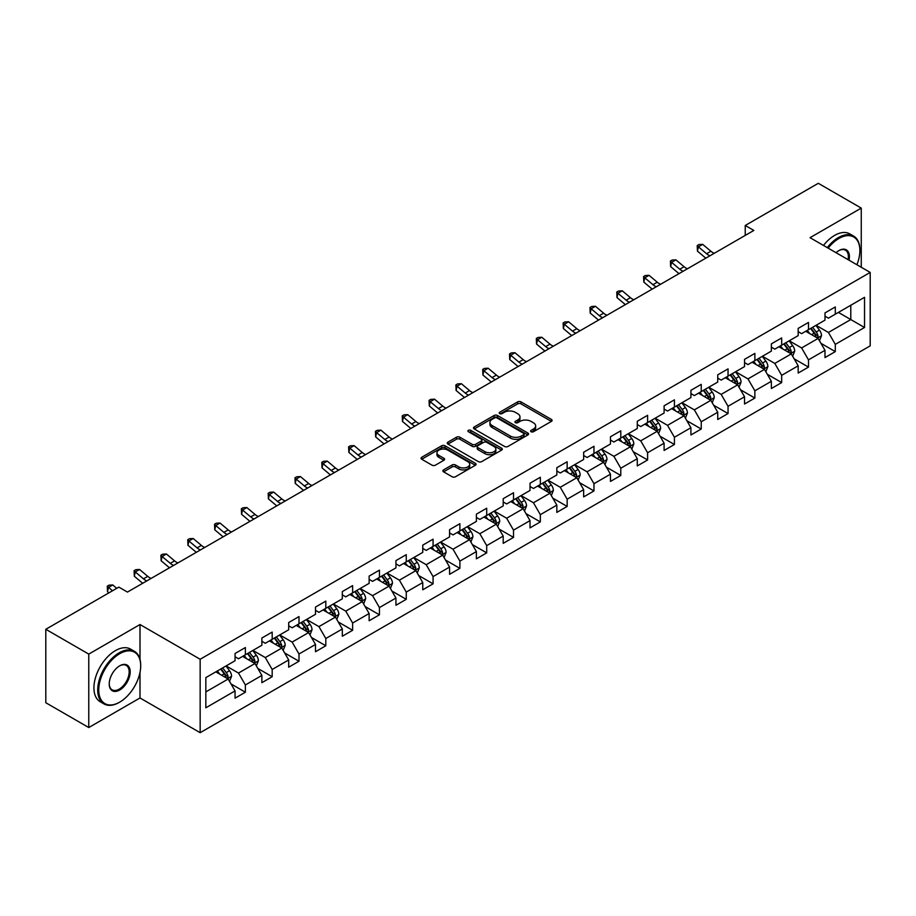 <?xml version="1.0" encoding="UTF-8"?>
<svg xmlns="http://www.w3.org/2000/svg" width="916" height="916" viewBox="0 0 916 916"><rect width="100%" height="100%" fill="white"/><g stroke="black" fill="none" stroke-linecap="round" stroke-linejoin="round"><path stroke-width="1.37" d="M531.108 431.734A1.672 0.962 0 0 0 533.467 431.734L551.398 421.383A2.382 1.374 0 0 0 552.096 420.41A2.382 1.374 0 0 0 551.398 419.436L521.021 401.895A2.382 1.374 0 0 0 517.643 401.895L499.724 412.246A1.672 0.962 0 0 0 499.231 412.933A1.672 0.962 0 0 0 499.724 413.608A1.672 0.962 0 0 0 502.082 413.608L504.407 412.269A7.637 4.408 0 0 1 515.204 412.269L517.735 413.734A7.637 4.408 0 0 1 519.967 416.849A7.637 4.408 0 0 1 517.735 419.963L515.41 421.303A1.672 0.962 0 0 0 514.918 421.99A1.672 0.962 0 0 0 515.41 422.665A1.672 0.962 0 0 0 517.769 422.665L520.093 421.326A7.637 4.408 0 0 1 530.891 421.326L533.421 422.791A7.637 4.408 0 0 1 535.654 425.906A7.637 4.408 0 0 1 533.421 429.031L531.108 430.371A1.672 0.962 0 0 0 530.616 431.047A1.672 0.962 0 0 0 531.108 431.734L531.108 430.371M443.573 469.885A2.382 1.374 0 0 0 442.875 470.87A2.382 1.374 0 0 0 443.573 471.843L452.103 476.755A2.382 1.374 0 0 0 455.47 476.755L475.381 465.259A2.382 1.374 0 0 0 476.08 464.286A2.382 1.374 0 0 0 475.381 463.313L445.016 445.783A2.382 1.374 0 0 0 441.638 445.783L421.726 457.279A2.382 1.374 0 0 0 421.028 458.252A2.382 1.374 0 0 0 421.726 459.225L432.02 465.168A2.382 1.374 0 0 0 435.398 465.168L443.916 460.244A2.382 1.374 0 0 0 444.615 459.271A2.382 1.374 0 0 0 443.916 458.298L438.81 455.355A6.378 3.687 0 0 1 436.943 452.744A6.378 3.687 0 0 1 440.882 449.344A6.378 3.687 0 0 1 447.832 450.145L467.836 461.687A6.378 3.687 0 0 1 469.702 464.286A6.378 3.687 0 0 1 465.763 467.698A6.378 3.687 0 0 1 458.801 466.897L455.47 464.973A2.382 1.374 0 0 0 452.103 464.973L443.573 469.885L443.573 471.843M139.999 624.529L88.772 654.104L45.8 629.292L45.8 702.732L88.772 727.544L139.999 697.969L200.157 732.697L200.157 659.257L139.999 624.529L139.999 659.383M861.258 267.254L861.258 208.104L810.042 237.679L870.2 272.418L200.157 659.257M861.258 208.104L818.286 183.303L745.235 225.473L745.235 235.401M45.8 629.292L118.851 587.11L127.45 592.08L753.834 230.443L745.235 225.473M504.567 446.458A2.382 1.374 0 0 0 507.945 446.458L527.856 434.963A2.382 1.374 0 0 0 528.555 433.989A2.382 1.374 0 0 0 527.856 433.016L497.48 415.486A2.382 1.374 0 0 0 494.113 415.486L474.202 426.982A2.382 1.374 0 0 0 473.503 427.955A2.382 1.374 0 0 0 474.202 428.928L504.567 446.458M469.049 432.089A1.672 0.962 0 0 1 470.744 432.329L470.744 430.337L501.613 448.164A2.382 1.374 0 0 1 502.311 449.138A2.382 1.374 0 0 1 501.613 450.111L481.713 461.607A2.382 1.374 0 0 1 478.335 461.607L447.958 444.077L456.489 439.199L456.489 437.207L447.958 442.13A2.382 1.374 0 0 0 447.26 443.104A2.382 1.374 0 0 0 447.958 444.077L447.958 442.13M456.489 439.199A2.382 1.374 0 0 1 459.855 439.199L459.855 437.207A2.382 1.374 0 0 0 456.489 437.207M459.855 437.207L472.175 444.317A2.382 1.374 0 0 0 475.553 444.317L481.198 441.054A2.382 1.374 0 0 0 481.896 440.081A2.382 1.374 0 0 0 481.198 439.108L468.385 431.699A1.672 0.962 0 0 1 467.893 431.024A1.672 0.962 0 0 1 468.923 430.131A1.672 0.962 0 0 1 470.744 430.337M200.157 732.697L870.2 345.859L870.2 272.418M231.015 683.92L245.374 692.21L245.374 684.962L261.873 675.435L261.873 682.683L272.178 676.729L272.178 669.482L288.689 659.955L288.689 667.203L298.994 661.249L298.994 654.001L315.505 644.475L315.505 651.723L325.81 645.769L325.81 638.521L342.321 628.994L342.321 636.242L352.626 630.288L352.626 623.04L369.137 613.514L369.137 620.762L379.442 614.808L379.442 607.56L395.941 598.034L395.941 605.27L406.257 599.316L406.257 592.08L422.757 582.553L422.757 589.79L433.073 583.836L433.073 576.599L449.573 567.061L449.573 574.309L459.889 568.355L459.889 561.107L476.389 551.581L476.389 558.829L486.705 552.875L486.705 545.627L503.205 536.1L503.205 543.348L513.521 537.394L513.521 530.146L530.02 520.62L530.02 527.868L540.337 521.914L540.337 514.666L556.836 505.14L556.836 512.388L567.153 506.434L567.153 499.186L583.652 489.659L583.652 496.907L593.969 490.953L593.969 483.705L610.468 474.179L610.468 481.427L620.785 475.461L620.785 468.225L637.284 458.698L637.284 465.935L647.601 459.981L647.601 452.744L664.1 443.218L664.1 450.454L674.416 444.5L674.416 437.264L690.916 427.726L690.916 434.974L701.232 429.02L701.232 421.772L717.732 412.246L717.732 419.494L728.048 413.54L728.048 406.292L744.548 396.765L744.548 404.013L754.864 398.059L754.864 390.811L771.364 381.285L771.364 388.533L781.68 382.579L781.68 375.331L798.18 365.805L798.18 373.052L808.496 367.098L808.496 359.851L824.995 350.324L824.995 357.572L835.3 351.618L835.3 344.37L864.532 327.493L864.532 297.322L850.781 305.268L850.781 319.558L864.532 327.493M245.374 692.21L235.057 698.164L235.057 690.916L205.837 707.793L205.837 677.622L235.057 660.745L235.057 653.509L245.374 647.555L245.374 654.791L261.873 645.265L261.873 638.028L272.178 632.074L272.178 639.311L288.689 629.784L288.689 622.548L298.994 616.582L298.994 623.83L315.505 614.304L315.505 607.056L325.81 601.102L325.81 608.35L342.321 598.824L342.321 591.576L352.626 585.622L352.626 592.87L369.137 583.343L369.137 576.095L379.442 570.141L379.442 577.389L395.941 567.863L395.941 560.615L406.257 554.661L406.257 561.909L422.757 552.382L422.757 545.135L433.073 539.18L433.073 546.428L449.573 536.902L449.573 529.654L459.889 523.7L459.889 530.948L476.389 521.41L476.389 514.174L486.705 508.22L486.705 515.456L503.205 505.93L503.205 498.693L513.521 492.739L513.521 499.976L530.02 490.449L530.02 483.201L540.337 477.247L540.337 484.495L556.836 474.969L556.836 467.721L567.153 461.767L567.153 469.015L583.652 459.489L583.652 452.241L593.969 446.287L593.969 453.535L610.468 444.008L610.468 436.76L620.785 430.806L620.785 438.054L637.284 428.528L637.284 421.28L647.601 415.326L647.601 422.574L664.1 413.047L664.1 405.799L674.416 399.845L674.416 407.093L690.916 397.567L690.916 390.319L701.232 384.365L701.232 391.601L717.732 382.075L717.732 374.839L728.048 368.885L728.048 376.121L744.548 366.595L744.548 359.358L754.864 353.404L754.864 360.641L771.364 351.114L771.364 343.866L781.68 337.912L781.68 345.16L798.18 335.634L798.18 328.386L808.496 322.432L808.496 329.68L824.995 320.153L824.995 312.906L835.3 306.952L835.3 314.199L864.532 297.322M242.614 656.383L254.992 663.528L238.492 673.054L226.115 665.909M235.057 656.783L238.492 658.764L245.374 654.791M238.492 673.054L245.374 684.962M254.992 663.528L261.873 675.435M269.43 640.902L281.807 648.047L265.308 657.573L252.931 650.429M261.873 641.303L265.308 643.284L272.178 639.311M265.308 657.573L272.178 669.482M281.807 648.047L288.689 659.955M296.246 625.422L308.623 632.567L292.124 642.093L279.746 634.948M288.689 625.823L292.124 627.803L298.994 623.83M292.124 642.093L298.994 654.001M308.623 632.567L315.505 644.475M323.062 609.942L335.439 617.086L318.94 626.613L306.562 619.468M315.505 610.331L318.94 612.323L325.81 608.35M318.94 626.613L325.81 638.521M335.439 617.086L342.321 628.994M349.878 594.461L362.255 601.606L345.756 611.132L333.378 603.987M342.321 594.85L345.756 596.843L352.626 592.87M345.756 611.132L352.626 623.04M362.255 601.606L369.137 613.514M376.694 578.981L389.071 586.125L372.572 595.652L360.194 588.507M369.137 579.37L372.572 581.362L379.442 577.389M372.572 595.652L379.442 607.56M389.071 586.125L395.941 598.034M403.509 563.489L415.887 570.645L399.387 580.172L387.01 573.027M395.941 563.89L399.387 565.87L406.257 561.909M399.387 580.172L406.257 592.08M415.887 570.645L422.757 582.553M430.325 548.008L442.703 555.153L426.203 564.68L413.826 557.535M422.757 548.409L426.203 550.39L433.073 546.428M426.203 564.68L433.073 576.599M442.703 555.153L449.573 567.061M457.141 532.528L469.519 539.673L453.019 549.199L440.642 542.054M449.573 532.929L453.019 534.91L459.889 530.948M453.019 549.199L459.889 561.107M469.519 539.673L476.389 551.581M483.957 517.048L496.335 524.192L479.835 533.719L467.458 526.574M476.389 517.448L479.835 519.429L486.705 515.456M479.835 533.719L486.705 545.627M496.335 524.192L503.205 536.1M510.773 501.567L523.15 508.712L506.651 518.238L494.274 511.094M503.205 501.968L506.651 503.949L513.521 499.976M506.651 518.238L513.521 530.146M523.15 508.712L530.02 520.62M537.589 486.087L549.966 493.232L533.456 502.758L521.09 495.613M530.02 486.488L533.456 488.468L540.337 484.495M533.456 502.758L540.337 514.666M549.966 493.232L556.836 505.14M564.405 470.606L576.782 477.751L560.271 487.278L547.905 480.133M556.836 470.996L560.271 472.988L567.153 469.015M560.271 487.278L567.153 499.186M576.782 477.751L583.652 489.659M591.221 455.126L603.598 462.271L587.087 471.797L574.71 464.652M583.652 455.515L587.087 457.508L593.969 453.535M587.087 471.797L593.969 483.705M603.598 462.271L610.468 474.179M618.037 439.646L630.414 446.79L613.903 456.317L601.526 449.172M610.468 440.035L613.903 442.027L620.785 438.054M613.903 456.317L620.785 468.225M630.414 446.79L637.284 458.698M644.853 424.154L657.219 431.299L640.719 440.836L628.342 433.68M637.284 424.555L640.719 426.535L647.601 422.574M640.719 440.836L647.601 452.744M657.219 431.299L664.1 443.218M671.668 408.673L684.034 415.818L667.535 425.345L655.158 418.2M664.1 409.074L667.535 411.055L674.416 407.093M667.535 425.345L674.416 437.264M684.034 415.818L690.916 427.726M698.473 393.193L710.85 400.338L694.351 409.864L681.973 402.719M690.916 393.594L694.351 395.575L701.232 391.601M694.351 409.864L701.232 421.772M710.85 400.338L717.732 412.246M725.289 377.713L737.666 384.857L721.167 394.384L708.789 387.239M717.732 378.113L721.167 380.094L728.048 376.121M721.167 394.384L728.048 406.292M737.666 384.857L744.548 396.765M752.105 362.232L764.482 369.377L747.983 378.903L735.605 371.759M744.548 362.633L747.983 364.614L754.864 360.641M747.983 378.903L754.864 390.811M764.482 369.377L771.364 381.285M778.921 346.752L791.298 353.897L774.799 363.423L762.421 356.278M771.364 347.153L774.799 349.133L781.68 345.16M774.799 363.423L781.68 375.331M791.298 353.897L798.18 365.805M805.737 331.271L818.114 338.416L801.615 347.943L789.237 340.798M798.18 331.661L801.615 333.653L808.496 329.68M801.615 347.943L808.496 359.851M818.114 338.416L824.995 350.324M838.403 312.413L850.781 319.558L828.43 332.462L816.053 325.317M824.995 316.18L828.43 318.173L835.3 314.199M828.43 332.462L835.3 344.37M88.772 654.104L88.772 727.544M205.837 691.912L228.176 679.008L215.798 671.863M228.176 679.008L235.057 690.916M820.954 343.328L835.3 351.618M794.138 358.809L808.496 367.098M767.322 374.289L781.68 382.579M740.506 389.769L754.864 398.059M713.69 405.25L728.048 413.54M686.874 420.73L701.232 429.02M660.058 436.222L674.416 444.5M633.242 451.702L647.601 459.981M606.426 467.183L620.785 475.461M579.61 482.663L593.969 490.953M552.795 498.144L567.153 506.434M525.979 513.624L540.337 521.914M499.174 529.105L513.521 537.394M472.358 544.585L486.705 552.875M445.542 560.065L459.889 568.355M418.726 575.557L433.073 583.836M391.911 591.038L406.257 599.316M365.095 606.518L379.442 614.808M338.279 621.998L352.626 630.288M311.463 637.479L325.81 645.769M284.647 652.959L298.994 661.249M257.831 668.44L272.178 676.729M139.999 697.969L139.999 672.355M531.772 431.963L533.421 431.012A7.637 4.408 0 0 0 535.654 427.898L535.654 425.906M519.967 416.849L519.967 418.83A7.637 4.408 0 0 1 517.735 421.955L516.074 422.906M551.363 421.394L521.021 403.887A2.382 1.374 0 0 0 517.643 403.887L500.388 413.849M527.856 433.016L527.856 434.963L497.48 417.467A2.382 1.374 0 0 0 494.113 417.467L474.236 428.951M523.631 434.676A1.672 0.962 0 0 0 524.124 433.989A1.672 0.962 0 0 0 523.631 433.314L496.976 417.925A1.672 0.962 0 0 0 494.617 417.925L492.167 419.333A7.637 4.408 0 0 0 489.934 422.448A7.637 4.408 0 0 0 492.167 425.574L510.395 436.085A7.637 4.408 0 0 0 521.193 436.085L523.631 434.676L523.631 436.657A1.672 0.962 0 0 0 524.124 435.982L524.124 433.989M489.934 422.448L489.934 424.44A7.637 4.408 0 0 0 492.167 427.554L492.167 425.574M523.631 436.657L521.193 438.077A7.637 4.408 0 0 1 510.395 438.077L492.167 427.554M459.855 439.199L472.175 446.31A2.382 1.374 0 0 0 475.553 446.31L481.198 443.046A2.382 1.374 0 0 0 481.896 442.062L481.896 440.081M470.744 432.329L501.59 450.134M484.953 451.702A6.378 3.687 0 0 0 491.915 452.493A6.378 3.687 0 0 0 495.854 449.092A6.378 3.687 0 0 0 493.987 446.493L486.934 442.417A2.382 1.374 0 0 0 483.568 442.417L477.912 445.68A2.382 1.374 0 0 0 477.213 446.653A2.382 1.374 0 0 0 477.912 447.626L484.953 451.702L484.953 453.683A6.378 3.687 0 0 0 491.915 454.485A6.378 3.687 0 0 0 495.854 451.073L495.854 449.092M477.213 446.653L477.213 448.645A2.382 1.374 0 0 0 477.912 449.619L477.912 447.626M484.953 453.683L477.912 449.619M469.702 464.286L469.702 466.278A6.378 3.687 0 0 1 465.763 469.679A6.378 3.687 0 0 1 458.801 468.877L455.47 466.954A2.382 1.374 0 0 0 452.103 466.954L443.607 471.855M436.943 452.744L436.943 454.725A6.378 3.687 0 0 0 438.81 457.336L438.81 455.355M443.882 460.267L438.81 457.336M475.347 465.282L445.016 447.764A2.382 1.374 0 0 0 441.638 447.764L421.761 459.237M819.477 340.763L821.515 335.611A6.446 3.721 -120 0 0 819.465 330.126L815.916 325.398M809.733 333.573L807.317 330.355M817.118 337.844L818.045 335.886A6.446 3.721 -120 0 0 816.202 332.016L812.652 327.275M811.038 328.214L814.977 333.47A3.286 1.889 60 0 1 815.572 334.466L818.045 335.886M810.591 328.466L814.129 333.206A6.446 3.721 60 0 1 815.984 337.077M709.946 255.77A12.16 7.019 60 0 1 706.591 253.732L698.393 246.839L697.442 251.133L705.641 258.014A18.228 10.523 -120 0 0 705.812 258.163M714.24 253.297A12.16 7.019 60 0 1 710.885 251.247L702.698 244.366L698.393 246.839L697.225 245.557L698.942 244.561L702.698 244.366M697.442 251.133L697.225 245.557M856.907 264.747A29.655 17.118 120 0 0 859.884 250.583A29.655 17.118 120 0 0 838.919 238.481A29.655 17.118 120 0 0 828.144 248.133M827.251 247.618A30.388 17.541 -60 0 1 838.403 237.588A30.388 17.541 -60 0 1 853.597 236.076A30.388 17.541 -60 0 1 859.884 249.988A30.388 17.541 -60 0 1 859.884 250.286M836.045 252.701A14.828 8.565 -60 0 1 838.919 250.583L838.919 250.583A14.828 8.565 -60 0 1 849.006 260.178M823.473 245.442A30.388 17.541 -60 0 1 834.613 235.401A30.388 17.541 -60 0 1 849.808 233.901L853.597 236.076M848.067 259.64A14.095 8.141 120 0 0 845.445 250.183A14.095 8.141 120 0 0 838.655 250.744M119.194 702.435L119.71 702.137A29.655 17.118 120 0 0 140.686 665.817A29.655 17.118 120 0 0 119.71 653.703A29.655 17.118 120 0 0 98.745 690.023A29.655 17.118 120 0 0 119.71 702.137L119.194 702.435A30.388 17.541 -60 0 1 104 703.935A30.388 17.541 -60 0 1 99.352 679.592A30.388 17.541 -60 0 1 119.194 652.81A30.388 17.541 -60 0 1 134.389 651.31A30.388 17.541 -60 0 1 140.686 665.222A30.388 17.541 -60 0 1 140.686 665.52M119.71 690.023A14.828 8.565 -60 0 1 109.233 683.977A14.828 8.565 -60 0 1 119.71 665.817L119.71 665.817A14.828 8.565 -60 0 1 130.198 671.863A14.828 8.565 -60 0 1 119.71 690.023M109.233 683.668A14.095 8.141 120 0 0 112.153 689.828A14.095 8.141 120 0 0 119.194 689.13A14.095 8.141 120 0 0 128.412 676.706A14.095 8.141 120 0 0 126.248 665.417A14.095 8.141 120 0 0 119.458 665.966M104 703.935L100.222 701.759A30.388 17.541 -60 0 1 95.562 677.405A30.388 17.541 -60 0 1 115.416 650.623A30.388 17.541 -60 0 1 130.61 649.123L134.389 651.31M792.661 356.244L794.699 351.091A6.446 3.721 -120 0 0 792.649 345.607L789.1 340.878M782.917 349.053L780.501 345.836M790.302 353.324L791.229 351.366A6.446 3.721 -120 0 0 789.386 347.496L785.836 342.756M784.222 343.695L788.161 348.95A3.286 1.889 60 0 1 788.756 349.946L791.229 351.366M783.775 343.947L787.325 348.687A6.446 3.721 60 0 1 789.168 352.557M765.845 371.724L767.883 366.583A6.446 3.721 -120 0 0 765.833 361.087L762.284 356.358M756.101 364.534L753.685 361.316M763.486 368.805L764.413 366.858A6.446 3.721 -120 0 0 762.57 362.976L759.02 358.248M757.406 359.175L761.345 364.431A3.286 1.889 60 0 1 761.94 365.427L764.413 366.858M756.96 359.438L760.509 364.167A6.446 3.721 60 0 1 762.352 368.049M683.13 271.25A12.16 7.019 60 0 1 679.775 269.212L671.577 262.331L670.627 266.613L678.825 273.495A18.228 10.523 -120 0 0 678.996 273.644M687.424 268.777A12.16 7.019 60 0 1 684.069 266.728L675.882 259.846L671.577 262.331L670.409 261.037L672.126 260.041L675.882 259.846M670.627 266.613L670.409 261.037M656.314 286.742A12.16 7.019 60 0 1 652.959 284.693L644.772 277.811L643.811 282.094L652.009 288.975A18.228 10.523 -120 0 0 652.181 289.124M660.608 284.258A12.16 7.019 60 0 1 657.253 282.208L649.066 275.327L644.772 277.811L643.593 276.517L645.311 275.521L649.066 275.327M643.811 282.094L643.593 276.517M739.029 387.216L741.078 382.064A6.446 3.721 -120 0 0 739.017 376.579L735.468 371.839M729.285 380.014L726.88 376.797M736.67 384.285L737.598 382.338A6.446 3.721 -120 0 0 735.754 378.457L732.205 373.728M730.59 374.655L734.529 379.911A3.286 1.889 60 0 1 735.124 380.907L737.598 382.338M730.144 374.919L733.693 379.648A6.446 3.721 60 0 1 735.537 383.529M712.213 402.697L714.262 397.544A6.446 3.721 -120 0 0 712.201 392.059L708.652 387.319M702.469 395.494L700.064 392.277M709.854 399.765L710.782 397.819A6.446 3.721 -120 0 0 708.938 393.937L705.389 389.208M703.774 390.136L707.713 395.391A3.286 1.889 60 0 1 708.308 396.388L710.782 397.819M703.328 390.399L706.877 395.128A6.446 3.721 60 0 1 708.721 399.01M685.397 418.177L687.447 413.024A6.446 3.721 -120 0 0 685.386 407.54L681.836 402.8M675.653 410.986L673.249 407.769M683.038 415.246L683.966 413.299A6.446 3.721 -120 0 0 682.122 409.429L678.573 404.689M676.958 405.616L680.897 410.872A3.286 1.889 60 0 1 681.493 411.868L683.966 413.299M676.512 405.88L680.061 410.62A6.446 3.721 60 0 1 681.905 414.49M629.498 302.223A12.16 7.019 60 0 1 626.143 300.173L617.957 293.292L616.995 297.574L625.193 304.467A18.228 10.523 -120 0 0 625.365 304.604M633.792 299.738A12.16 7.019 60 0 1 630.437 297.689L622.25 290.807L617.957 293.292L616.777 291.998L618.495 291.002L622.25 290.807M616.995 297.574L616.777 291.998M602.682 317.703A12.16 7.019 60 0 1 599.327 315.654L591.141 308.772L590.179 313.054L598.377 319.947A18.228 10.523 -120 0 0 598.549 320.085M606.976 315.219A12.16 7.019 60 0 1 603.621 313.18L595.434 306.288L591.141 308.772L589.961 307.478L591.679 306.494L595.434 306.288M590.179 313.054L589.961 307.478M575.866 333.184A12.16 7.019 60 0 1 572.511 331.134L564.325 324.253L563.363 328.535L571.561 335.428A18.228 10.523 -120 0 0 571.733 335.565M580.172 330.699A12.16 7.019 60 0 1 576.805 328.661L568.618 321.768L564.325 324.253L563.145 322.959L564.863 321.974L568.618 321.768M563.363 328.535L563.145 322.959M549.05 348.664A12.16 7.019 60 0 1 545.696 346.614L537.509 339.733L536.547 344.027L544.745 350.908A18.228 10.523 -120 0 0 544.917 351.057M553.356 346.179A12.16 7.019 60 0 1 550.001 344.141L541.803 337.248L537.509 339.733L536.329 338.439L538.047 337.454L541.803 337.248M536.547 344.027L536.329 338.439M522.235 364.144A12.16 7.019 60 0 1 518.88 362.106L510.693 355.213L509.731 359.507L517.929 366.389A18.228 10.523 -120 0 0 518.101 366.537M526.54 361.66A12.16 7.019 60 0 1 523.185 359.622L514.987 352.74L510.693 355.213L509.514 353.931L511.231 352.935L514.987 352.74M509.731 359.507L509.514 353.931M495.419 379.625A12.16 7.019 60 0 1 492.064 377.587L483.877 370.694L482.915 374.988L491.113 381.869A18.228 10.523 -120 0 0 491.285 382.018M499.724 377.152A12.16 7.019 60 0 1 496.369 375.102L488.171 368.221L483.877 370.694L482.698 369.411L484.415 368.415L488.171 368.221M482.915 374.988L482.698 369.411M468.603 395.105A12.16 7.019 60 0 1 465.248 393.067L457.061 386.174L456.099 390.468L464.298 397.349A18.228 10.523 -120 0 0 464.469 397.498M472.908 392.632A12.16 7.019 60 0 1 469.553 390.582L461.355 383.701L457.061 386.174L455.882 384.892L457.599 383.896L461.355 383.701M456.099 390.468L455.882 384.892M441.787 410.586A12.16 7.019 60 0 1 438.432 408.547L430.245 401.666L429.295 405.948L437.482 412.83A18.228 10.523 -120 0 0 437.653 412.979M446.092 408.112A12.16 7.019 60 0 1 442.737 406.063L434.539 399.181L430.245 401.666L429.066 400.372L430.783 399.376L434.539 399.181M429.295 405.948L429.066 400.372M414.982 426.077A12.16 7.019 60 0 1 411.616 424.028L403.429 417.146L402.479 421.429L410.666 428.31A18.228 10.523 -120 0 0 410.837 428.459M419.276 423.593A12.16 7.019 60 0 1 415.921 421.543L407.723 414.662L403.429 417.146L402.25 415.853L403.967 414.856L407.723 414.662M402.479 421.429L402.25 415.853M388.166 441.558A12.16 7.019 60 0 1 384.812 439.508L376.613 432.627L375.663 436.909L383.85 443.802A18.228 10.523 -120 0 0 384.022 443.939M392.46 439.073A12.16 7.019 60 0 1 389.105 437.024L380.907 430.142L376.613 432.627L375.434 431.333L377.152 430.348L380.907 430.142M375.663 436.909L375.434 431.333M361.351 457.038A12.16 7.019 60 0 1 357.996 454.989L349.798 448.107L348.847 452.39L357.034 459.282A18.228 10.523 -120 0 0 357.206 459.42M365.644 454.554A12.16 7.019 60 0 1 362.289 452.515L354.091 445.623L349.798 448.107L348.618 446.813L350.336 445.829L354.091 445.623M348.847 452.39L348.618 446.813M334.535 472.519A12.16 7.019 60 0 1 331.18 470.469L322.982 463.588L322.031 467.87L330.218 474.763A18.228 10.523 -120 0 0 330.39 474.9M338.828 470.034A12.16 7.019 60 0 1 335.474 467.996L327.275 461.103L322.982 463.588L321.802 462.294L323.531 461.309L327.275 461.103M322.031 467.87L321.802 462.294M307.719 487.999A12.16 7.019 60 0 1 304.364 485.961L296.166 479.068L295.215 483.362L303.402 490.243A18.228 10.523 -120 0 0 303.574 490.392M312.012 485.514A12.16 7.019 60 0 1 308.658 483.476L300.459 476.583L296.166 479.068L294.986 477.786L296.715 476.789L300.459 476.583M295.215 483.362L294.986 477.786M280.903 503.479A12.16 7.019 60 0 1 277.548 501.441L269.35 494.548L268.399 498.842L276.586 505.724A18.228 10.523 -120 0 0 276.769 505.872M285.197 500.995A12.16 7.019 60 0 1 281.842 498.957L273.655 492.075L269.35 494.548L268.182 493.266L269.899 492.27L273.655 492.075M268.399 498.842L268.182 493.266M254.087 518.96A12.16 7.019 60 0 1 250.732 516.922L242.534 510.029L241.584 514.323L249.77 521.204A18.228 10.523 -120 0 0 249.954 521.353M258.381 516.487A12.16 7.019 60 0 1 255.026 514.437L246.839 507.556L242.534 510.029L241.366 508.746L243.084 507.75L246.839 507.556M241.584 514.323L241.366 508.746M227.271 534.44A12.16 7.019 60 0 1 223.916 532.402L215.718 525.509L214.768 529.803L222.954 536.684A18.228 10.523 -120 0 0 223.138 536.833M231.565 531.967A12.16 7.019 60 0 1 228.21 529.917L220.023 523.036L215.718 525.509L214.55 524.227L216.268 523.231L220.023 523.036M214.768 529.803L214.55 524.227M200.455 549.921A12.16 7.019 60 0 1 197.1 547.883L188.902 541.001L187.952 545.283L196.139 552.165A18.228 10.523 -120 0 0 196.322 552.314M204.749 547.447A12.16 7.019 60 0 1 201.394 545.398L193.207 538.516L188.902 541.001L187.734 539.707L189.452 538.711L193.207 538.516M187.952 545.283L187.734 539.707M658.581 433.657L660.631 428.505A6.446 3.721 -120 0 0 658.57 423.02L655.02 418.28M648.837 426.467L646.433 423.249M656.222 430.726L657.15 428.78A6.446 3.721 -120 0 0 655.306 424.91L651.757 420.169M650.142 421.097L654.081 426.352A3.286 1.889 60 0 1 654.677 427.348L657.15 428.78M649.696 421.36L653.245 426.1A6.446 3.721 60 0 1 655.089 429.97M631.765 449.138L633.815 443.985A6.446 3.721 -120 0 0 631.754 438.501L628.204 433.76M622.021 441.947L619.617 438.73M629.407 446.207L630.334 444.26A6.446 3.721 -120 0 0 628.49 440.39L624.941 435.65M623.327 436.577L627.265 441.833A3.286 1.889 60 0 1 627.861 442.829L630.334 444.26M622.88 436.84L626.43 441.581A6.446 3.721 60 0 1 628.273 445.451M604.949 464.618L606.999 459.466A6.446 3.721 -120 0 0 604.938 453.981L601.388 449.252M595.205 457.428L592.801 454.21M602.602 461.687L603.518 459.74A6.446 3.721 -120 0 0 601.675 455.87L598.125 451.13M596.511 452.069L600.449 457.313A3.286 1.889 60 0 1 601.045 458.321L603.518 459.74M596.064 452.321L599.614 457.061A6.446 3.721 60 0 1 601.457 460.931M578.133 480.099L580.183 474.946A6.446 3.721 -120 0 0 578.122 469.461L574.572 464.733M568.389 472.908L565.985 469.69M575.786 477.179L576.702 475.221A6.446 3.721 -120 0 0 574.859 471.351L571.309 466.61M569.695 467.549L573.634 472.805A3.286 1.889 60 0 1 574.229 473.801L576.702 475.221M569.248 467.801L572.798 472.541A6.446 3.721 60 0 1 574.641 476.412M551.317 495.579L553.367 490.426A6.446 3.721 -120 0 0 551.306 484.942L547.757 480.213M541.574 488.388L539.169 485.171M548.97 492.659L549.886 490.701A6.446 3.721 -120 0 0 548.043 486.831L544.493 482.091M542.879 483.03L546.818 488.285A3.286 1.889 60 0 1 547.413 489.281L549.886 490.701M542.432 483.282L545.982 488.022A6.446 3.721 60 0 1 547.825 491.892M524.502 511.059L526.551 505.918A6.446 3.721 -120 0 0 524.49 500.434L520.952 495.693M514.758 503.869L512.353 500.651M522.154 508.14L523.07 506.193A6.446 3.721 -120 0 0 521.227 502.311L517.677 497.583M516.063 498.51L520.002 503.766A3.286 1.889 60 0 1 520.597 504.762L523.07 506.193M515.616 498.773L519.166 503.502A6.446 3.721 60 0 1 521.009 507.384M497.686 526.551L499.735 521.399A6.446 3.721 -120 0 0 497.674 515.914L494.136 511.174M487.942 519.349L485.537 516.132M495.338 523.62L496.254 521.673A6.446 3.721 -120 0 0 494.411 517.792L490.861 513.063M489.247 513.99L493.186 519.246A3.286 1.889 60 0 1 493.781 520.242L496.254 521.673M488.8 514.254L492.35 518.983A6.446 3.721 60 0 1 494.193 522.864M470.87 542.032L472.919 536.879A6.446 3.721 -120 0 0 470.858 531.394L467.32 526.654M461.126 534.83L458.721 531.612M468.523 539.1L469.439 537.154A6.446 3.721 -120 0 0 467.595 533.272L464.046 528.543M462.431 529.471L466.37 534.726A3.286 1.889 60 0 1 466.965 535.723L469.439 537.154M461.985 529.734L465.534 534.463A6.446 3.721 60 0 1 467.378 538.345M444.054 557.512L446.103 552.359A6.446 3.721 -120 0 0 444.054 546.875L440.504 542.135M434.321 550.321L431.905 547.104M441.707 554.581L442.623 552.634A6.446 3.721 -120 0 0 440.779 548.764L437.23 544.024M435.615 544.951L439.554 550.207A3.286 1.889 60 0 1 440.149 551.203L442.623 552.634M435.169 545.215L438.718 549.955A6.446 3.721 60 0 1 440.562 553.825M417.249 572.992L419.288 567.84A6.446 3.721 -120 0 0 417.238 562.355L413.689 557.615M407.505 565.802L405.09 562.584M414.891 570.061L415.807 568.115A6.446 3.721 -120 0 0 413.963 564.245L410.414 559.504M408.811 560.432L412.738 565.687A3.286 1.889 60 0 1 413.334 566.683L415.807 568.115M408.353 560.695L411.902 565.435A6.446 3.721 60 0 1 413.746 569.305M390.434 588.473L392.472 583.32A6.446 3.721 -120 0 0 390.422 577.836L386.873 573.095M380.69 581.282L378.274 578.065M388.075 585.542L388.991 583.595A6.446 3.721 -120 0 0 387.147 579.725L383.609 574.985M381.995 575.924L385.922 581.168A3.286 1.889 60 0 1 386.518 582.164L388.991 583.595M381.537 576.175L385.086 580.916A6.446 3.721 60 0 1 386.93 584.786M363.618 603.953L365.656 598.801A6.446 3.721 -120 0 0 363.606 593.316L360.057 588.587M353.874 596.763L351.458 593.545M361.259 601.022L362.175 599.075A6.446 3.721 -120 0 0 360.332 595.205L356.793 590.465M355.179 591.404L359.106 596.648A3.286 1.889 60 0 1 359.702 597.656L362.175 599.075M354.721 591.656L358.27 596.396A6.446 3.721 60 0 1 360.114 600.266M336.802 619.434L338.84 614.281A6.446 3.721 -120 0 0 336.79 608.797L333.241 604.068M327.058 612.243L324.642 609.025M334.443 616.514L335.37 614.556A6.446 3.721 -120 0 0 333.516 610.686L329.978 605.945M328.363 606.884L332.29 612.14A3.286 1.889 60 0 1 332.897 613.136L335.37 614.556M327.905 607.136L331.455 611.877A6.446 3.721 60 0 1 333.298 615.747M309.986 634.914L312.024 629.773A6.446 3.721 -120 0 0 309.974 624.277L306.425 619.548M300.242 627.723L297.826 624.506M307.627 631.994L308.555 630.036A6.446 3.721 -120 0 0 306.711 626.166L303.162 621.426M301.547 622.365L305.475 627.62A3.286 1.889 60 0 1 306.081 628.616L308.555 630.036M301.101 622.617L304.639 627.357A6.446 3.721 60 0 1 306.482 631.238M283.17 650.394L285.208 645.253A6.446 3.721 -120 0 0 283.159 639.769L279.609 635.028M273.426 643.204L271.01 639.986M280.811 647.475L281.739 645.528A6.446 3.721 -120 0 0 279.895 641.647L276.346 636.918M274.731 637.845L278.67 643.101A3.286 1.889 60 0 1 279.266 644.097L281.739 645.528M274.285 638.108L277.823 642.837A6.446 3.721 60 0 1 279.666 646.719M173.639 565.412A12.16 7.019 60 0 1 170.284 563.363L162.086 556.481L161.136 560.764L169.334 567.645A18.228 10.523 -120 0 0 169.506 567.794M177.933 562.928A12.16 7.019 60 0 1 174.578 560.878L166.391 553.997L162.086 556.481L160.918 555.188L162.636 554.191L166.391 553.997M161.136 560.764L160.918 555.188M256.354 665.886L258.392 660.734A6.446 3.721 -120 0 0 256.343 655.249L252.793 650.509M246.61 658.684L244.194 655.467M253.995 662.955L254.923 661.008A6.446 3.721 -120 0 0 253.079 657.127L249.53 652.398M247.915 653.326L251.854 658.581A3.286 1.889 60 0 1 252.45 659.577L254.923 661.008M247.469 653.589L251.007 658.318A6.446 3.721 60 0 1 252.862 662.199M146.823 580.893A12.16 7.019 60 0 1 143.469 578.843L135.27 571.962L134.32 576.244L142.518 583.137A18.228 10.523 -120 0 0 142.69 583.274M151.117 578.408A12.16 7.019 60 0 1 147.762 576.37L139.576 569.477L135.27 571.962L134.102 570.668L135.82 569.683L139.576 569.477M134.32 576.244L134.102 570.668M229.538 681.367L231.576 676.214A6.446 3.721 -120 0 0 229.527 670.73L225.977 665.989M219.794 674.165L217.378 670.959M227.179 678.435L228.107 676.489A6.446 3.721 -120 0 0 226.263 672.607L222.714 667.878M221.1 668.806L225.038 674.062A3.286 1.889 60 0 1 225.634 675.058L228.107 676.489M220.653 669.069L224.202 673.798A6.446 3.721 60 0 1 226.046 677.68M116.756 588.324L112.76 584.958L108.466 587.442L107.504 591.725L108.867 592.881M112.462 590.809L107.287 586.148L109.004 585.164L112.76 584.958M107.504 591.725L107.287 586.148M533.421 431.012L533.421 429.031M515.41 422.665L515.41 421.303M517.735 421.955L517.735 419.963M499.724 413.608L499.724 412.246M517.643 403.887L517.643 401.895M521.021 403.887L521.021 401.895M551.398 421.383L551.398 419.436M474.202 428.928L474.202 426.982M494.113 417.467L494.113 415.486M497.48 417.467L497.48 415.486M510.395 438.077L510.395 436.085M521.193 438.077L521.193 436.085M472.175 446.31L472.175 444.317M475.553 446.31L475.553 444.317M481.198 443.046L481.198 441.054M501.613 450.111L501.613 448.164M452.103 466.954L452.103 464.973M455.47 466.954L455.47 464.973M458.801 468.877L458.801 466.897M443.916 460.244L443.916 458.298M421.726 459.225L421.726 457.279M441.638 447.764L441.638 445.783M445.016 447.764L445.016 445.783M475.381 465.259L475.381 463.313M817.484 338.05L821.48 335.737M816.202 332.016L819.465 330.126M811.61 334.661L814.129 333.206M706.591 253.732L710.885 251.247M790.668 353.53L794.664 351.217M789.386 347.496L792.649 345.607M784.794 350.141L787.325 348.687M763.852 369.011L767.848 366.698M762.57 362.976L765.833 361.087M757.99 365.621L760.509 364.167M679.775 269.212L684.069 266.728M652.959 284.693L657.253 282.208M737.037 384.491L741.033 382.19M735.754 378.457L739.017 376.579M731.174 381.102L733.693 379.648M710.221 399.971L714.217 397.67M708.938 393.937L712.201 392.059M704.358 396.582L706.877 395.128M683.405 415.452L687.401 413.15M682.122 409.429L685.386 407.54M677.542 412.074L680.061 410.62M626.143 300.173L630.437 297.689M599.327 315.654L603.621 313.18M572.511 331.134L576.805 328.661M545.696 346.614L550.001 344.141M518.88 362.106L523.185 359.622M492.064 377.587L496.369 375.102M465.248 393.067L469.553 390.582M438.432 408.547L442.737 406.063M411.616 424.028L415.921 421.543M384.812 439.508L389.105 437.024M357.996 454.989L362.289 452.515M331.18 470.469L335.474 467.996M304.364 485.961L308.658 483.476M277.548 501.441L281.842 498.957M250.732 516.922L255.026 514.437M223.916 532.402L228.21 529.917M197.1 547.883L201.394 545.398M656.589 430.932L660.585 428.631M655.306 424.91L658.57 423.02M650.726 427.554L653.245 426.1M629.773 446.424L633.769 444.111M628.49 440.39L631.754 438.501M623.91 443.035L626.43 441.581M602.957 461.904L606.953 459.592M601.675 455.87L604.938 453.981M597.095 458.515L599.614 457.061M576.141 477.385L580.137 475.072M574.859 471.351L578.122 469.461M570.279 473.996L572.798 472.541M549.325 492.865L553.321 490.552M548.043 486.831L551.306 484.942M543.463 489.476L545.982 488.022M522.509 508.346L526.505 506.033M521.227 502.311L524.49 500.434M516.647 504.956L519.166 503.502M495.693 523.826L499.689 521.525M494.411 517.792L497.674 515.914M489.831 520.437L492.35 518.983M468.877 539.306L472.874 537.005M467.595 533.272L470.858 531.394M463.015 535.917L465.534 534.463M442.062 554.787L446.058 552.485M440.779 548.764L444.054 546.875M436.199 551.409L438.718 549.955M415.246 570.267L419.242 567.966M413.963 564.245L417.238 562.355M409.383 566.889L411.902 565.435M388.43 585.759L392.426 583.446M387.147 579.725L390.422 577.836M382.567 582.37L385.086 580.916M361.614 601.24L365.621 598.927M360.332 595.205L363.606 593.316M355.751 597.85L358.27 596.396M334.809 616.72L338.805 614.407M333.516 610.686L336.79 608.797M328.936 613.331L331.455 611.877M307.994 632.2L311.99 629.887M306.711 626.166L309.974 624.277M302.12 628.811L304.639 627.357M281.178 647.681L285.174 645.368M279.895 641.647L283.159 639.769M275.304 644.292L277.823 642.837M170.284 563.363L174.578 560.878M254.362 663.161L258.358 660.86M253.079 657.127L256.343 655.249M248.488 659.772L251.007 658.318M143.469 578.843L147.762 576.37M227.546 678.642L231.542 676.34M226.263 672.607L229.527 670.73M221.672 675.252L224.202 673.798M859.884 250.583L859.884 249.988M140.686 665.817L140.686 665.222"/></g></svg>
